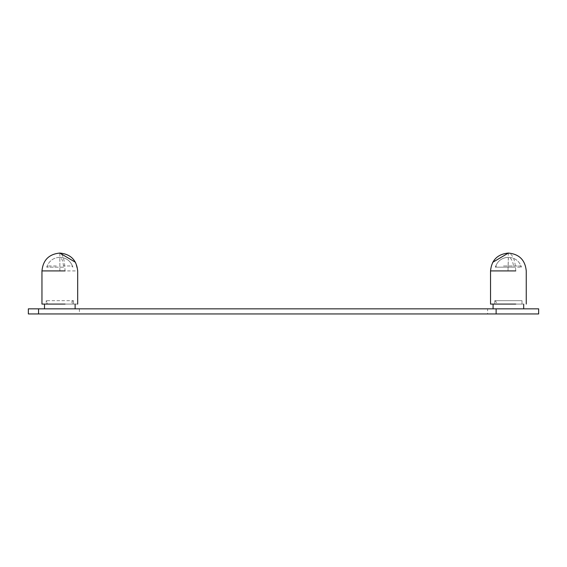 <?xml version="1.0" encoding="UTF-8"?>
<svg xmlns="http://www.w3.org/2000/svg" width="567" height="567" viewBox="0 0 567 567"><rect width="100%" height="100%" fill="white"/><g stroke="black" fill="none" stroke-linecap="round" stroke-linejoin="round"><path stroke-width="0.43" stroke-dasharray="2.83 2.13" d="M508.634 265.98L508.152 265.98L508.634 265.98M508.124 267.149L495.317 267.149C497.493 260.969 501.852 257.687 508.393 257.305L508.124 267.149L521.47 267.149L495.317 267.149C497.493 260.969 501.852 257.687 508.393 257.305C511.08 257.716 512.873 260.997 513.773 267.149L503.014 267.149L513.773 267.149M508.67 304.082L494.785 304.082L522.001 304.082L522.001 300.68L494.785 300.68L508.67 300.68M495.99 300.68L494.785 300.68L494.785 304.082L494.785 300.68L522.001 300.68L494.785 300.68L494.785 304.082L522.001 304.082L522.001 300.68L522.001 304.082L522.001 300.68L502.794 300.68M56.339 265.98L47.911 265.98L46.742 267.149C48.918 260.969 53.277 257.687 59.819 257.305C61.725 257.716 63.001 260.997 63.639 267.149L46.742 267.149C48.918 260.969 53.277 257.687 59.819 257.305L59.868 267.149L46.742 267.149L47.911 265.98M71.725 265.98L72.895 267.149L71.725 265.98L63.298 265.98M63.639 267.149L59.868 267.149M55.842 304.082L73.426 304.082L73.426 300.68L55.842 300.68M46.806 304.082L73.426 304.082L73.426 300.68L73.426 304.082C71.392 302.58 71.392 301.446 73.426 300.68M54.602 304.082L77.679 304.082L77.679 270.913L75.461 262.287M55.346 304.082L44.509 304.082L44.509 308.845L75.127 308.845L75.127 304.082L64.291 304.082M501.044 304.082L508.762 304.082M502.093 304.082L493.084 304.082M514.694 308.845L502.093 308.845L523.702 308.845L523.702 304.082L514.694 304.082M501.044 270.913L515.743 270.913C515.275 260.14 512.823 254.186 508.393 253.052L508.025 270.913L508.762 270.913L490.533 270.913L490.533 304.082L508.025 304.082M508.705 304.082L508.082 304.082L508.705 304.082M64.291 308.845L55.346 308.845M502.093 308.845L493.084 308.845M508.705 308.845L508.082 308.845L508.705 308.845M487.62 308.845L79.38 308.845L487.62 308.845L79.38 308.845L487.62 308.845L487.62 313.948L79.38 313.948L487.62 313.948M38.556 313.948L28.35 313.948L28.35 308.845L538.65 308.845L538.65 313.948L38.556 313.948L38.556 308.845M59.769 304.082L73.426 304.082L46.211 304.082L47.911 302.381L46.211 300.68L46.211 304.082M59.769 300.68L46.806 300.68M502.794 304.082L495.99 304.082M503.496 265.98L520.3 265.98L503.496 265.98M59.882 270.913L59.819 253.052C62.965 254.186 64.709 260.14 65.035 270.913L77.679 270.913M54.602 270.913L65.035 270.913M515.743 270.913L508.762 270.913M496.125 308.845L496.125 313.948M520.3 265.98L521.47 267.149C519.294 260.969 514.935 257.687 508.393 257.305C514.935 257.687 519.294 260.969 521.47 267.149L520.3 265.98M496.486 265.98L495.317 267.149L496.486 265.98M72.895 267.149C70.719 260.969 66.36 257.687 59.819 257.305C66.36 257.687 70.719 260.969 72.895 267.149M41.958 304.082L41.958 270.913C43.021 260.069 48.975 254.115 59.819 253.052M526.254 304.082L526.254 270.913C525.191 260.069 519.237 254.115 508.393 253.052M490.533 270.913L491.015 266.788L492.751 262.287M79.38 308.845L79.38 313.948M494.785 300.68C496.947 302.176 496.947 303.31 494.785 304.082"/><path stroke-width="0.85" d="M65.035 304.082L41.958 304.082L41.958 270.913C43.021 260.069 48.975 254.115 59.819 253.052L75.461 262.287M515.743 304.082L490.533 304.082L490.533 270.913C491.596 260.069 497.55 254.115 508.393 253.052C519.237 254.115 525.191 260.069 526.254 270.913L526.254 304.082M28.35 308.845L28.35 313.948L538.65 313.948L538.65 308.845L28.35 308.845M65.035 270.913L41.958 270.913M515.743 270.913L490.533 270.913M38.556 308.845L38.556 313.948M496.125 308.845L496.125 313.948M77.679 304.082L77.679 270.913C76.616 260.069 70.662 254.115 59.819 253.052M492.751 262.287L508.393 253.052M75.127 304.082L75.127 308.845M44.509 304.082L44.509 308.845M523.702 304.082L523.702 308.845M493.084 304.082L493.084 308.845L493.084 304.082"/></g></svg>
